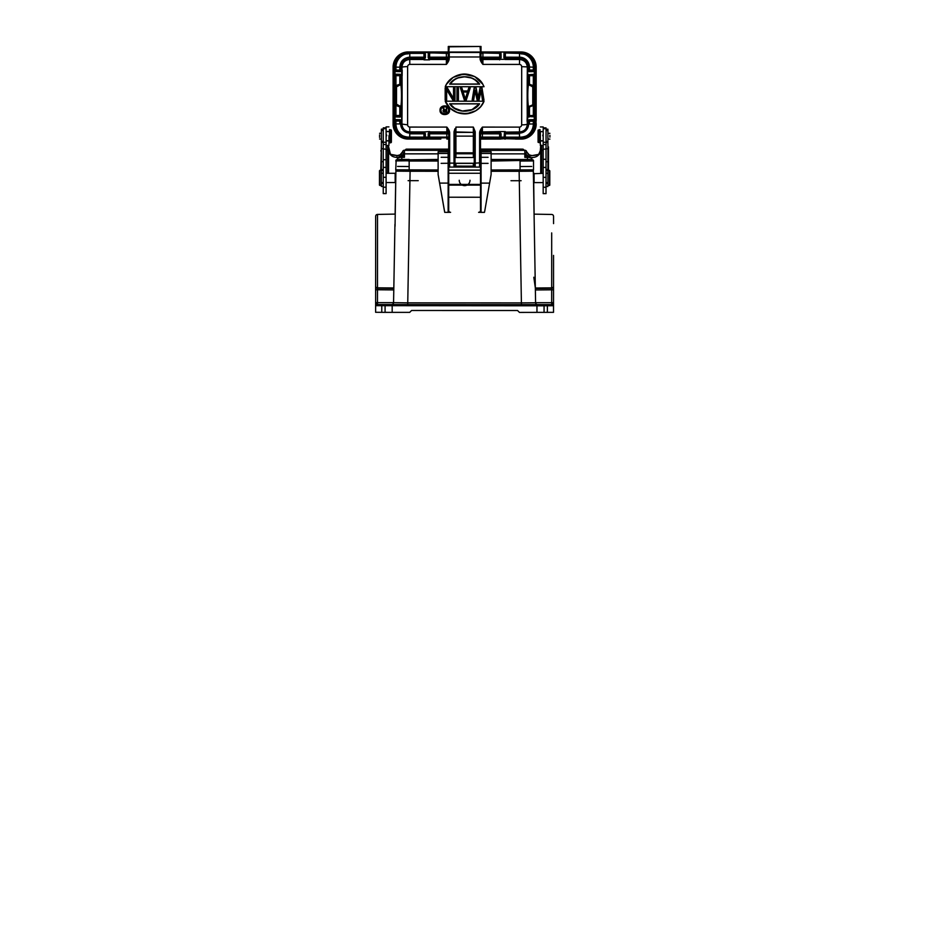 <?xml version="1.0" encoding="UTF-8"?>
<svg xmlns="http://www.w3.org/2000/svg" width="929" height="929" viewBox="0 0 929 929"><rect width="100%" height="100%" fill="white"/><g stroke="black" fill="none" stroke-linecap="round" stroke-linejoin="round"><path stroke-width="1.39" d="M531.934 158.313L527.475 156.804M381.366 144.645L380.797 170.344M387.614 145.447L387.614 173.282M383.259 143.24L383.247 193.615L386.092 193.615L386.104 141.475M386.104 128.666L383.271 128.666L383.271 127.842L386.104 127.854L386.104 126.89L386.104 145.447L388.937 145.447L388.949 135.576M388.937 140.709L388.937 145.447M386.104 149.302L381.366 148.582L381.354 186.439L383.247 186.439M383.271 127.842L383.259 144.494L383.259 142.392L381.378 142.392L383.271 142.032M383.271 130.49L381.378 130.49L381.378 129.143L381.378 142.392M383.271 141.371L381.378 141.371L381.366 148.582M383.259 169.891L381.366 169.891L383.259 169.403M386.092 182.56L395.173 182.56L395.173 173.305M383.259 177.288L386.092 177.288M395.557 182.165L395.173 173.282L386.092 173.282M395.824 175.14L395.731 180.702L395.557 175.128M393.896 283.995L393.815 287.978L377.488 287.827A1.893 1.521 0 0 1 375.63 286.306L375.653 223.552L375.63 289.743L393.791 289.918L394.941 224.412M438.116 170.332L396.846 170.204A0.941 0.941 180 0 0 395.905 171.133L410.095 171.261L407.75 302.866L393.559 302.668C393.513 303.76 392.874 304.387 391.666 304.561L377.453 304.549L377.488 302.645L393.559 302.668L393.791 289.918M444.143 209.199L444.736 212.358L448.138 212.358L448.161 151.799L438.128 151.799L438.116 174.594L444.143 209.199M484.671 211.464L491.116 174.478L484.671 211.464M535.278 284.913L535.592 302.773L521.401 302.9L519.137 171.296L533.339 171.18L535.371 289.964L551.675 289.813L551.675 277.434M533.339 170.715L532.863 169.914A0.941 0.941 0 0 1 533.339 170.715L533.339 171.18A0.941 0.941 -0.5 0 0 532.387 170.251L532.387 169.926M553.533 279.327L553.533 286.353A1.893 1.521 0 0 1 551.675 287.874L535.348 288.013L533.815 277.248M395.905 170.669L396.381 169.868A0.941 0.941 179.5 0 0 395.905 170.669L395.046 226.27M386.975 304.666L392.189 304.712L386.975 304.666M542.176 304.712L536.962 304.758L542.176 304.712M537.485 304.607L537.485 304.631A1.893 1.893 180 0 1 535.592 302.773L535.592 302.715C535.65 303.806 536.277 304.433 537.485 304.607L552.581 304.607L553.521 302.68L553.521 305.711L553.521 303.69M551.698 304.607L551.663 302.703L535.592 302.715L535.371 289.964M535.348 288.443L551.675 288.292A1.893 1.544 0 0 0 553.533 286.759L553.545 255.394M552.581 304.77A0.941 0.941 0 0 1 553.521 305.711L553.521 312.341L519.462 312.411L517.569 310.518L411.582 310.483L409.689 312.376L385.082 312.365L375.618 312.283L375.63 305.502A0.941 0.941 180 0 1 376.57 304.549L552.581 304.607A0.941 0.941 180 0 1 553.521 305.548M553.533 289.802L553.521 302.68L551.663 302.703L551.675 289.813L553.533 289.802M377.453 304.549L376.57 304.549L375.63 302.633L375.63 304.027L375.63 286.701A1.893 1.544 0 0 0 377.488 288.245L393.815 288.396M375.63 304.027L375.63 305.467M375.63 303.632L375.63 304.898M386.975 312.33L385.082 312.318M544.057 312.365L542.164 312.376M418.247 180.679L408.11 180.679M528.264 170.262L491.116 170.309L521.401 170.309L521.366 171.296M407.866 171.261L407.843 170.286L438.116 170.274L400.968 170.216M528.369 166.477L520.449 166.558M474.359 166.523L454.885 166.512L474.371 166.546M408.783 166.523L400.863 166.442M520.066 169.937L531.713 169.868M438.116 169.961L395.731 169.833L396.172 159.869C400.724 159.103 403.023 159.591 409.166 159.44L402.106 159.881A12.495 12.495 180 0 0 396.16 159.881L396.172 159.869M533.501 169.403L533.513 160.473L533.501 169.879L491.116 169.972M438.128 161.031L409.166 161.019L409.166 169.949L397.531 169.833M397.531 166.43L409.166 166.535L409.166 160.961L402.118 160.357L409.166 160.078L396.16 160.345A12.495 12.495 0 0 1 402.106 160.357L438.128 160.09M491.116 160.438L527.126 160.392L520.077 160.996L520.066 166.558L531.713 166.465M398.251 170.216L438.116 170.321M530.993 170.262L532.387 170.251M510.985 180.714L521.123 180.714M543.175 173.34L533.711 173.711L534.094 182.607L534.094 173.351M543.175 177.346L546.02 177.346M543.186 142.3L546.02 142.3L546.02 144.552L546.031 135.564L546.031 127.888L546.031 128.713L543.186 128.713M543.186 141.533L543.175 193.662L546.008 193.662L546.02 179.378L546.02 144.552L543.186 144.552M549.805 170.808L549.794 185.161L547.901 185.545L547.901 186.485L547.913 148.64L543.186 149.348M546.031 142.091L547.913 142.439L547.924 135.344L547.924 129.201L547.924 130.548L546.031 130.536M546.02 169.461L547.913 169.461L547.913 170.541L546.02 170.541M547.913 148.64L547.913 142.439L546.02 142.439M540.353 131.674L540.341 145.493L543.186 145.493L543.186 129.561M540.341 145.493L540.353 137.387M543.186 131.488L540.353 131.558M542.815 135.866L542.815 135.053M539.97 142.52L539.97 129.921M538.646 129.921L538.646 142.52M538.077 130.455L538.077 141.974M543.175 167.429L546.02 167.429M541.665 173.34L541.677 145.493M540.713 173.34L540.724 145.493M548.482 146.875L548.482 170.402M540.423 150.463L540.724 144.738M539.273 154.272L531.934 155.631M542.176 149.987L540.724 153.157M540.724 145.412L540.318 150.684L538.971 153.808C538.692 154.295 537.125 155.375 531.876 155.561L528.961 154.806L526.604 151.799L529.391 155.038L531.713 155.631M526.662 151.775L528.961 154.806L531.876 155.561L528.717 156.513L525.686 153.9L526.592 151.822M540.341 150.986C539.494 156.095 535.522 158.22 528.427 157.373L528.717 156.513M388.566 145.447L388.554 173.282M397.357 155.584L390.006 154.226M388.566 153.111L387.103 149.941M388.949 150.939L388.566 146.573L390.319 153.761C390.598 154.26 392.177 155.329 397.403 155.515L400.84 156.525L400.852 157.326C393.594 158.081 389.623 155.944 388.949 150.939L388.868 150.417M397.403 155.538L400.318 154.771L402.698 151.787L403.604 153.854L400.562 156.467M397.577 155.584L399.9 155.004L402.652 151.694L399.04 156.107M400.747 154.493L402.141 152.96M402.629 151.741L402.652 151.694A1.893 1.893 0 0 1 404.463 150.359L404.452 157.338L403.604 153.854L438.128 153.854M397.345 158.278L401.804 156.769M522.748 150.196L525.837 150.533L528.543 154.528M523.875 150.219L524.827 150.243A1.893 1.893 180 0 1 526.708 151.961L527.126 152.983M527.475 159.498L527.475 157.373L524.827 157.373L525.686 153.9L524.827 153.877L524.827 150.393A1.893 1.893 0 0 1 526.638 151.741L526.604 151.799M525.489 154.737L527.475 156.722L524.827 157.373L524.827 153.877L491.116 153.866M525.64 154.098L528.438 156.56L527.475 157.373A13.25 1.045 0 0 0 528.427 157.373M403.65 154.063L400.84 156.525L401.804 156.676L403.79 154.702M400.852 157.326A13.25 1.045 0 0 0 401.804 157.326L401.804 156.676L404.452 157.338L401.804 157.326L401.804 159.463M406.542 149.128L448.73 149.151L406.542 149.174L406.542 150.312L448.73 150.312L405.404 150.301L406.542 150.301L406.542 149.128A1.138 1.138 0 0 0 405.404 150.266L406.542 150.254M480.525 149.197L522.748 149.209L522.748 150.335L522.748 149.209A1.138 1.138 0 0 1 523.875 150.347L480.525 150.335L523.875 150.347A1.138 1.138 0 0 0 522.748 149.174L480.525 149.151M549.422 185.521L549.422 170.402L547.913 170.402L547.901 185.521M549.91 137.12L549.91 135.332M448.15 173.258L481.083 173.27M448.719 165.989L448.707 210.418A1.893 1.893 0 0 0 450.6 212.323L448.138 212.323M448.719 184.418L480.514 184.418L480.502 210.43A1.893 1.893 180 0 1 478.609 212.323L481.071 212.335M450.6 212.311L450.6 212.323A1.893 1.893 180 0 1 448.707 210.418L448.707 197.227L481.071 197.238L481.083 183.118L481.071 212.369L484.473 212.369M444.736 212.358L438.116 174.455M439.626 183.094L448.15 183.106L448.707 197.227M448.161 153.459L438.128 153.459M454.966 163.272L454.966 157.512L473.325 157.512L473.337 136.133L474.278 136.145L474.278 132.87A0.941 0.941 0 0 0 473.337 131.93L473.337 127.099L475.23 131.744L474.278 131.593L474.266 166.128L474.266 163.272L455.349 163.26M448.719 163.249L441.147 163.353M441.159 157.291L448.719 157.303L448.73 155.027M448.73 138.99L446.837 139.06L446.837 138.119L448.73 138.142L448.73 154.597M424.878 138.351L423.938 139.048L428.675 138.351L428.675 133.207L429.616 131.581L429.616 138.119L448.73 137.736L448.73 132.847L448.719 166.128A0.941 0.941 0 0 0 449.671 167.069L448.719 166.128M480.514 184.418L480.514 165.989M480.525 155.038L480.514 163.26M528.52 71.092L528.52 67.143A8.988 8.988 180 0 0 519.532 58.144L505.341 58.121A0.941 0.941 0 0 1 504.401 57.18L519.532 57.203A9.94 9.94 0 0 1 529.472 67.143C528.938 61.163 525.628 57.842 519.532 57.203L504.401 57.192L504.401 58.132L503.994 52.454L503.878 57.644L504.865 59.375A0.941 0.941 180 0 0 505.341 59.502L504.401 58.132L504.401 52.756L505.341 52.024L499.686 52.024L500.615 52.814L500.615 58.132L499.663 59.862L499.663 58.121L482.917 58.121L482.917 59.491A1.893 1.881 180 0 1 481.025 57.61L481.025 58.62L480.072 58.469C480.061 60.118 481.013 62.092 482.917 64.415L519.532 64.426C520.809 64.589 521.517 65.332 521.692 66.656L521.668 124.881C521.494 126.216 520.774 126.959 519.52 127.11L482.418 127.099L482.418 133.056A1.893 1.881 180 0 0 480.525 134.949L480.525 139.002L500.58 139.071M480.514 166.14A0.941 0.941 0 0 1 479.573 167.081L480.514 166.14L480.525 132.859L479.585 133.021C479.596 131.337 480.537 129.363 482.418 127.099L480.525 132.859M474.719 166.941L473.325 166.941M448.73 133.811A1.893 1.881 0 0 0 446.837 131.918L446.837 127.087C448.742 129.398 449.694 131.372 449.682 133.01L448.73 132.847L446.837 127.087L409.747 127.076C408.516 126.959 407.808 126.216 407.599 124.846L407.61 66.621C407.796 65.285 408.505 64.542 409.77 64.391L446.384 64.403C448.266 62.127 449.218 60.153 449.23 58.469L448.277 58.608L448.289 52.024L408.261 51.989L448.289 51.966M480.525 139.083L482.406 139.071M480.432 139.095L499.639 139.071L499.639 138.131L500.592 138.142L499.639 139.071L503.982 138.735L504.377 133.23L505.318 131.604L499.639 131.604L500.592 133.23L500.592 138.142M519.508 137.747L519.508 131.941C524.27 131.477 526.871 128.876 527.324 124.114L533.316 123.952A13.796 13.796 180 0 1 519.508 137.747L505.318 137.747L504.726 139.071M519.52 127.11L519.508 131.941L504.563 132.104L503.971 138.688L521.03 139.083L521.03 138.142A14.19 14.19 0 0 0 535.22 123.952L535.22 121.118L527.289 121.281A0.941 0.941 84.3 0 1 527.405 120.84L535.22 120.189L535.696 116.961L527.277 115.87A0.941 0.941 84.3 0 1 527.242 115.602L527.08 121.269L528.578 120.305L527.521 120.712M428.664 139.048L423.938 139.048L423.938 131.918L409.747 131.906L409.747 133.033L423.938 133.044A0.941 0.941 180 0 1 424.89 133.985L424.878 138.282L409.747 137.713L409.747 133.033A9.081 9.081 180 0 1 400.666 123.952L401.943 124.08C402.385 128.829 404.998 131.442 409.747 131.906L409.747 127.076M428.675 133.985A0.941 0.941 180 0 1 429.616 133.044L446.837 133.044L446.837 137.724L428.664 137.724L429.616 138.119L429.024 139.048M428.675 138.351L429.604 139.048L440.799 139.06M479.585 133.021L479.573 167.081L473.325 167.057L473.325 166.128L474.266 166.128A0.941 0.941 180 0 0 475.218 167.081L475.218 167.081A0.941 0.941 0 0 1 474.266 166.128L475.137 167.069L454.095 167.069L454.966 166.128L454.978 132.87A0.941 0.941 0 0 1 455.918 131.93L455.918 157.512M474.266 163.249L474.278 157.407M473.325 157.512L474.278 157.524M454.966 157.512L454.978 136.133L473.337 136.133L473.337 132.394A0.941 0.941 180 0 1 474.278 133.335M474.266 163.388L454.966 163.376M455.454 128.899L454.978 131.581L454.026 131.744L454.978 128.666M440.032 110.226L440.032 110.237C439.928 116.578 450.205 115.382 449.497 110.237C450.042 104.605 439.719 104.303 440.032 110.226C439.475 115.835 449.81 116.137 449.497 110.237L449.497 110.237C450.054 104.536 439.58 104.431 440.032 110.237C439.545 115.893 449.868 116.09 449.497 110.237L449.346 110.249C449.81 104.745 439.881 104.571 440.183 110.249C439.719 115.73 449.636 115.916 449.346 110.249M445.63 102.085L445.246 101.203C447.313 106.835 453.433 112.606 462.119 113.698C471.433 114.906 480.932 109.367 484.032 101.215L445.246 101.203C448.359 108.263 454.049 112.432 462.34 113.71C471.247 115.033 481.234 109.03 484.032 101.215L483.8 101.377C478.389 117.275 451.239 117.704 445.467 101.366L450.101 108.205L457.544 112.653L466.706 113.733L475.706 110.806L480.56 106.8L484.032 101.215L445.246 101.203L484.032 101.215C482.302 105.314 479.527 108.519 475.706 110.818M482.627 99.856L483.788 99.856L481.872 88.081L480.165 88.081L478.075 98.451L476.112 87.93L474.15 87.93L472.176 99.995L473.651 99.995L475.125 90.752L477.088 99.995L479.05 99.995L481.025 90.752L482.488 99.995L483.963 99.995L482 87.93L480.038 87.93L478.075 97.684L476.112 87.93L478.075 97.696L480.038 87.93L482 87.93L483.963 100.007L482.488 100.007L481.048 89.927L479.05 99.995L477.088 99.995L475.114 89.927L473.651 99.995L472.176 99.995L473.523 99.856M464.43 99.844L466.172 99.844L470.016 88.081L468.855 88.081L467.879 91.158L462.747 91.158L461.876 87.93L460.401 87.93L464.326 99.995L466.288 99.995L470.225 87.93L468.75 87.93L467.763 91.007L462.851 91.007L461.876 87.93L460.401 87.93L464.326 99.995L460.401 87.93L461.876 87.93L462.851 91.007L467.763 91.007L468.75 87.93L470.225 87.93L466.288 99.995L464.326 99.995M458.438 87.918L456.963 87.918L456.963 99.995L458.427 99.995L458.438 87.93L458.427 99.995L456.963 99.995L456.963 87.918L458.438 87.93L456.963 87.93M446.489 99.844L446.501 89.172L452.864 99.844L454.838 99.844L454.85 88.069L453.677 88.069L453.677 99.02L447.383 87.918L445.177 87.918L445.177 99.995L446.64 99.984L446.652 89.718L452.783 99.984L454.989 99.995L455.001 87.93L453.526 87.918L453.526 98.451L447.383 87.918L445.177 87.918L445.177 99.984L446.64 99.995L446.652 89.718L452.783 99.995L454.989 99.995L455.001 87.918L453.526 87.93L453.526 98.451L447.383 87.918L445.177 87.918L445.328 99.844L446.64 99.995M446.524 84.156L445.246 86.711L484.032 86.722C480.967 79.697 475.265 75.539 466.962 74.227C458.078 72.868 447.975 78.977 445.246 86.711L446.524 84.167L453.12 77.374L463.327 74.146L474.707 76.526L482.79 84.237L484.032 86.722L445.246 86.711L484.032 86.722L482.801 84.225M454.978 133.335A0.941 0.941 180 0 1 455.918 132.394L473.337 132.394L455.918 131.93L455.93 127.099L473.337 127.099L474.278 131.593L474.266 166.128L475.218 167.081L475.218 163.132L474.266 162.842L474.278 131.593M425.285 138.653L425.401 133.695L424.414 132.046A0.941 0.941 0 0 0 423.938 131.918L429.616 131.581L428.153 133.695L428.281 138.711L429.604 139.048M424.692 132.081L424.878 138.282L425.401 133.695M393.095 123.859A15.143 15.143 180 0 0 393.095 123.905L393.095 100.053L394.047 100.065L393.095 100.053L393.106 67.085A15.143 15.143 180 0 1 408.261 51.943L408.261 52.941A14.19 14.19 0 0 0 394.059 67.132L394.059 69.977L402.211 70.174L402.141 75.841L400.19 74.274L401.665 75.168L401.7 71.045L400.19 71.626L401.758 70.709M535.754 119.632L536.172 123.94A15.143 15.143 180 0 0 536.172 123.905M500.615 57.192L481.28 57.192L500.615 57.192A0.941 0.941 0 0 1 499.663 58.121L499.686 52.024L521.053 52.024A15.143 15.143 0 0 1 536.184 67.167L536.184 67.132A15.143 15.143 180 0 0 521.053 51.978L481.025 51.966M535.638 116.961L528.578 116.52L535.185 116.392L536.149 115.428L536.161 116.38L536.184 91.019L535.232 91.019L536.184 91.019L536.184 67.167L535.243 67.178A14.19 14.19 0 0 0 521.053 52.976L505.341 52.976L519.543 53.371A13.796 13.796 180 0 1 533.327 67.178L533.327 70.012L536.161 70.012L536.184 70.952M536.161 116.38L536.172 120.155M527.44 70.883L527.417 70.616A0.941 0.941 84.3 0 1 527.312 70.186L527.254 75.864A0.941 0.941 84.3 0 1 527.3 75.597L535.197 74.761L536.161 75.69L536.184 74.738M527.533 70.743L529.112 71.672L527.602 71.092L527.742 74.808L535.708 74.192L536.172 75.551M527.986 107.253L528.566 106.405C527.556 104.489 527.544 87.094 528.566 84.911L529.182 84.899A0.941 0.941 108 0 1 528.613 84.016L527.986 84.075C526.964 86.745 526.964 104.849 527.986 107.253L528.136 107.427A0.941 0.941 62.3 0 1 528.706 106.556L532.758 104.838L528.706 106.556L532.758 104.838L533.339 101.784L533.014 104.814L534.28 105.14L533.49 104.094M528.136 107.427L533.316 105.546L533.316 116.392M529.089 117.089L527.73 116.648L527.579 120.375L528.671 120.294M535.185 116.392L535.754 116.938L535.232 115.44L536.149 115.428M536.161 115.568L535.754 116.938M533.014 104.814L533.316 105.546L534.28 105.14L534.291 100.111L533.525 99.635L536.172 100.1L535.232 100.111L535.232 91.472L533.536 91.495L533.339 90.531M527.986 84.075L532.758 86.85L532.758 104.478L533.339 103.7A0.941 0.883 0 0 0 533.339 103.665L533.339 87.256L529.182 84.899M528.148 83.865A0.941 0.941 -72 0 0 528.717 84.736L532.758 86.85A0.941 0.871 180 0 1 533.339 87.663L533.339 87.338A0.941 0.941 -0.2 0 1 533.339 87.338L533.339 87.442M536.161 75.69L528.613 75.725L528.613 84.016L533.327 85.584L533.339 87.314A0.941 0.941 -0.2 0 0 532.77 86.467L532.77 86.385M533.501 87.047L534.291 86.002L533.014 86.316L533.339 87.663M533.327 74.761L533.327 85.584L534.291 86.002L534.291 91.019L533.49 91.263M527.428 120.584L527.289 121.281A221.032 19.265 -89.9 0 0 527.324 124.114A5.679 0.778 179.4 0 1 521.668 124.881M536.149 121.107L535.22 120.189L535.22 121.118L536.161 120.967M504.377 138.375L504.366 137.747L521.03 138.142M536.172 70.151L535.708 71.533L533.327 70.976L533.327 70.012L528.613 70.058L528.624 67.213A9.081 9.081 180 0 0 519.532 58.132L519.543 53.371M535.65 74.192L535.708 71.533L529.112 71.672M529.46 74.784A0.941 0.941 84.3 0 0 528.613 75.725L527.254 75.864A221.032 19.265 -89.9 0 0 527.242 115.602L535.232 115.44L535.232 100.111L534.291 100.111L534.291 91.019L535.232 91.019L535.766 74.204M533.327 70.976L528.589 71.092L535.139 70.976L536.161 70.012M529.565 70.999A0.941 0.941 84.3 0 1 528.613 70.058L527.312 70.186A221.032 19.265 -89.9 0 1 527.335 67.341C526.894 62.58 524.293 59.967 519.532 59.502L519.532 58.132L503.878 57.644M499.686 52.024L481.025 52.036L481.025 54.846L481.025 46.462L449.23 46.81L448.277 58.608L446.384 64.403L446.384 59.479A1.893 1.881 180 0 0 448.277 57.598M481.025 52.036L448.289 52.024M500.615 53.383L482.917 52.965L500.615 53.383L501.01 52.454L501.126 57.644L500.139 59.375A0.941 0.941 180 0 1 499.663 59.502L482.917 59.491L482.917 64.415L481.025 58.62L480.084 46.822M449.23 46.81L481.025 46.462M448.289 46.462L448.277 54.834L449.23 56.971L480.072 56.983L480.084 52.489L449.23 52.477L449.23 58.469M480.072 58.469L481.001 55.287M407.61 66.621A5.679 0.674 179.4 0 0 401.955 67.306C402.408 62.545 405.009 59.932 409.77 59.468L423.961 59.479A0.941 0.941 180 0 0 424.437 59.351L425.424 57.621L425.308 52.419L424.913 58.109L423.961 59.839L429.639 59.839L428.699 58.109L428.699 52.802L446.384 53.348L446.396 52.001M401.839 120.549L401.862 120.805A0.941 0.941 -84.3 0 1 401.967 121.246L402.025 115.568A0.941 0.941 95.7 0 1 401.99 115.835L400.178 117.042L393.513 116.903L393.095 104.373M393.106 74.692L393.118 75.504L393.536 74.157L402.002 75.563A0.941 0.941 -84.3 0 1 402.036 75.83L402.002 75.4M400.167 106.312A0.941 0.941 -62.3 0 1 400.666 107.137L401.293 107.207C402.315 104.756 402.315 86.641 401.293 84.04L401.142 83.831A0.941 0.941 -108 0 1 400.573 84.702L396.532 86.803L394.999 85.956L395.94 88.301M393.106 115.521L400.666 115.428A0.941 0.941 -84.3 0 1 399.725 116.38L395.951 116.346L395.951 105.5L400.666 107.137L400.666 115.428L402.025 115.568A221.032 19.265 90 0 0 402.036 75.83L400.678 75.69L400.678 83.982L395.963 85.549L395.963 74.715M393.536 71.475L393.13 69.965L394.059 70.918L394.151 74.715L393.536 74.157M401.142 83.831L400.678 83.982A0.941 0.941 -108 0 1 400.097 84.853L395.94 87.21L395.94 103.92A0.941 0.941 0.3 0 0 396.509 104.791L396.532 86.803L395.94 87.581A0.941 0.871 180 0 0 395.94 87.616M401.293 84.04L400.713 84.876C401.723 86.978 401.734 104.385 400.713 106.37L396.52 104.443A0.941 0.883 0 0 1 395.94 103.63M401.293 107.207L400.631 106.556A0.941 0.941 117.7 0 0 400.562 106.521L400.631 106.556A0.941 0.941 117.7 0 1 401.131 107.392M396.265 104.78L394.988 105.093L395.951 105.5L396.509 104.722L395.94 102.759M395.951 116.346L393.571 116.915L394.093 116.346L393.118 115.382M401.978 115.997L399.725 116.38M401.746 120.665L400.178 119.702L401.688 120.329L401.653 116.206M393.629 119.562L400.178 119.702M409.747 137.713A13.796 13.796 180 0 1 395.951 123.905L395.951 121.072L394.035 121.072L394.035 120.143L393.118 121.06L393.513 119.586L394.14 120.131M393.513 119.586L393.513 116.903M393.106 120.933L393.095 123.905L394.035 123.905A14.19 14.19 0 0 0 408.226 138.107L424.878 138.119M393.339 91.274L394.047 90.984L393.339 91.274M393.118 75.504L394.059 74.726L394.047 90.984L395.8 91.216L394.047 91.425L394.047 99.624L394.988 99.624L394.999 85.956L395.963 85.549L395.789 87.001M393.118 70.906L393.118 70.105M394.105 70.929L393.582 71.487L394.059 69.977L393.13 69.965M395.963 67.132L395.963 70.929L399.737 70.964A0.941 0.941 -84.3 0 0 400.678 70.012L400.678 67.178L395.963 67.132A13.796 13.796 180 0 1 409.77 53.336L409.77 58.097A9.081 9.081 180 0 0 400.678 67.178L401.955 67.306A221.032 19.265 90 0 1 401.99 70.139A0.941 0.941 95.7 0 1 401.885 70.581L401.862 70.836M504.401 58.132L504.401 52.825L505.341 53.371L505.341 59.502L519.532 59.502L519.532 64.426M428.699 53.359L429.639 53.348L429.639 59.479L446.384 59.479L446.384 58.109L429.639 58.097A0.941 0.941 0 0 1 428.699 57.157L428.699 58.109L448.208 58.121M409.77 53.348L424.913 53.359L423.984 52.001L428.699 52.802L429.639 52.001L428.699 52.732M428.884 59.305L429.639 59.479A0.941 0.941 180 0 1 429.163 59.351L428.176 57.621L428.292 52.43M423.984 52.001L423.961 52.953L408.261 52.941M400.817 74.854L401.665 75.168M395.754 91.46L395.754 99.6L394.988 99.624L395.754 99.6M395.8 99.844L395.8 91.216M396.52 86.339L395.94 87.21M394.047 116.334L394.047 100.065L394.988 100.065L394.988 105.093L395.777 104.048M503.971 138.688L505.306 139.071M480.525 138.142L499.639 138.131L499.639 133.068A0.941 0.941 180 0 1 500.592 134.008L500.592 133.23L501.103 133.718L499.639 131.604L482.418 131.93A1.893 1.881 0 0 0 480.525 133.822M500.58 138.375L500.592 133.23M533.525 99.635L533.536 91.495M533.478 99.879L533.339 100.622M532.758 104.838A0.941 0.941 -0.3 0 0 533.339 103.967L533.339 103.665M534.291 67.143A13.25 13.25 180 0 0 521.053 53.894A13.25 13.25 0 0 1 534.291 67.132L534.28 123.905A13.25 13.25 0 0 1 521.03 137.144A13.25 13.25 180 0 0 534.28 123.917C533.49 131.953 529.077 136.366 521.03 137.144L480.525 137.132M448.73 137.12L408.226 137.109C400.178 136.331 395.766 131.906 394.988 123.859A13.25 13.25 180 0 0 408.226 137.12L448.73 137.132L408.226 137.109A13.25 13.25 0 0 1 394.988 123.859L394.999 67.085A13.25 13.25 0 0 1 408.261 53.847M408.249 53.859A13.25 13.25 180 0 0 394.999 67.097M409.747 133.811L424.867 133.822M428.675 133.822L448.37 133.822M480.885 133.834L500.568 133.846M504.377 133.846L519.508 133.846M399.807 123.929A9.94 9.94 0 0 1 399.807 123.871L399.807 120.247M409.77 57.168L424.913 57.168L409.77 57.168C403.674 57.807 400.364 61.117 399.83 67.097L399.83 70.964M399.83 74.819L399.818 84.957M399.818 106.196L399.818 116.392M448.022 57.18L428.699 57.168L448.022 57.18M529.449 123.963A9.94 9.94 0 0 0 529.449 123.917L529.449 120.282M529.449 116.427L529.46 106.243M529.46 85.004L529.472 74.866M529.472 71.01L529.472 67.143M519.508 132.905L504.401 132.893L519.508 132.905M500.557 132.893L480.769 132.893L500.557 132.893M448.486 132.882L428.699 132.87L448.486 132.882M424.855 132.87L409.747 132.87L424.855 132.87M400.759 123.871A8.988 8.988 180 0 0 400.759 123.963L400.759 120.271M528.52 74.889L528.52 84.62M528.508 106.672L528.508 116.52M535.127 120.178L528.462 120.305L528.508 123.917A8.988 8.988 180 0 1 528.508 123.998L528.508 123.917M424.913 57.157A0.941 0.941 0 0 1 423.961 58.097L409.77 58.097L425.424 57.621M481.094 58.132L501.126 57.644M409.77 64.391L409.77 58.097A8.988 8.988 180 0 0 400.771 67.097L400.771 71.057M400.759 116.473L400.759 106.638M400.771 84.585L400.771 74.843M428.269 138.665L428.664 137.724M440.822 110.249C440.392 114.941 448.881 115.184 448.695 110.249C448.997 105.465 440.636 105.325 440.822 110.249L440.973 110.237C440.845 105.558 448.695 105.558 448.544 110.237C448.684 114.906 440.834 114.894 440.973 110.237L440.973 110.226C440.497 114.685 448.812 114.964 448.544 110.237L448.544 110.237C448.974 105.651 440.613 105.592 440.973 110.226M444.376 109.715L442.889 107.694L443.783 109.901L442.994 110.76L443.388 111.817L446.64 112.2L446.64 107.706L446.048 109.715L444.376 109.715L442.889 107.706L443.783 109.901L442.994 110.772L443.388 111.817L446.64 112.2L446.64 107.694L446.199 109.877L444.271 109.877L443.586 107.706L444.376 109.715M444.271 112.2L443.33 111.747M443.226 110.563L443.969 109.994L443.481 107.857M444.283 112.061L446.64 112.2M443.435 110.853L443.795 111.77L443.795 110.261L443.876 111.631L446.048 111.724L444.167 111.724M446.048 110.145L446.199 111.886L446.048 110.284L443.795 110.261M479.596 103.781C474.034 113.059 456.139 114.186 449.682 103.769L479.294 103.92L471.967 109.645L462.259 111.004L454.56 108.17L449.973 103.92L479.596 103.781L449.682 103.769M479.294 103.92L479.294 103.932C472.977 113.373 456.418 113.466 449.973 103.92M472.362 99.856L474.15 87.93L472.176 99.995M475.114 89.927L477.088 99.995M479.05 99.995L481.048 89.927M478.075 98.451L478.075 97.684M474.15 87.93L476.112 87.93M461.759 88.081L460.61 88.069M466.788 94.816L465.301 98.962L463.095 92.029L467.519 92.029L463.095 92.041A251.097 0.627 72.3 0 0 465.301 98.973L466.788 94.816M467.728 91.878L462.886 91.878L465.301 99.473M462.886 91.878L465.301 98.962M456.963 99.995L458.427 99.995M454.85 88.069L453.677 88.069M483.812 86.571C478.644 70.732 451.018 70.302 445.479 86.56M479.596 84.156C473.581 74.459 455.884 74.146 449.682 84.144L479.596 84.156L449.984 83.993C453.561 80.208 456.336 78.175 458.322 77.885L464.57 76.805L471.026 77.908C472.396 78.164 478.04 81.52 479.306 84.005L449.682 84.144M449.984 83.993L449.984 84.005C456.302 74.564 472.907 74.494 479.306 84.005M480.502 197.238L480.502 210.442A1.893 1.893 0 0 1 478.609 212.335L478.609 212.323M481.083 153.471L491.116 153.471L491.116 151.81L481.083 151.81L481.083 183.118L489.595 183.118M491.116 153.471L491.116 174.478M491.116 151.81L481.083 151.81M469.993 180.261A5.377 5.377 180 0 1 464.616 185.637A5.377 5.377 180 0 1 459.24 180.261M381.354 185.463L381.366 170.344L379.845 170.344L379.845 185.463M379.578 134.856L379.578 137.48M379.473 170.75L379.462 185.103L381.354 185.486M383.259 159.707L386.104 159.718M383.259 167.383L386.092 167.383M386.29 135.007L386.29 135.843M386.673 135.007L386.673 135.808M389.518 130.269L389.506 142.787L390.83 142.787L390.842 130.269M391.399 141.568L391.411 130.768M390.83 142.067L390.83 142.787L391.399 142.23M383.271 142.242L386.104 142.242M383.259 161.692L381.366 161.692M381.354 183.315L383.247 183.315M395.127 214.1L395.719 180.714L395.127 214.1L377.511 214.413L377.488 302.645L375.63 302.633M393.884 284.866L393.559 302.726A1.893 1.893 180 0 1 391.666 304.596L391.666 304.561M407.75 304.735L407.75 302.866L521.401 302.9L521.401 304.77L391.666 304.596M519.137 170.355L519.137 171.296L491.116 171.284M438.116 171.273L410.095 171.261L410.095 170.321M533.501 180.76L534.082 214.146L533.711 180.76M377.488 289.767L377.488 284.03M377.511 226.235L377.511 214.413C376.384 214.529 375.757 215.168 375.653 216.294L375.653 223.552M375.63 286.306L375.63 289.372M375.653 223.959L375.63 289.743M537.485 304.631L521.401 304.77M553.521 305.711L544.069 305.792L544.069 304.84M551.675 289.813L551.687 232.924M553.556 223.61L553.556 216.352C553.452 215.214 552.825 214.587 551.698 214.46L534.07 214.146M544.057 312.423L544.069 305.792L375.63 305.664A0.941 0.941 0 0 1 376.57 304.712M385.082 304.793L385.082 312.365M403.14 171.238L403.105 170.228L403.14 171.238M526.929 160.485L527.126 160.392A12.495 12.495 0 0 1 533.072 160.392L491.116 160.496M438.128 160.427L409.166 160.415M438.128 159.823L409.166 160.078M491.116 159.846L527.533 159.823M491.116 160.102L526.836 160.09M520.066 169.984L520.077 161.054L533.513 160.938L533.072 159.916A12.495 12.495 180 0 0 527.126 159.916L527.126 160.09M401.7 159.788L438.128 159.776M491.116 159.788L520.077 159.858M409.166 159.823L438.128 159.44M438.128 160.473L395.731 160.903M491.116 161.042L520.077 160.496M526.128 170.262L526.104 171.273L526.128 170.262M546.008 183.361L547.901 183.373M546.02 169.937L547.913 169.949M547.913 161.751L546.02 161.751M543.186 159.3L546.02 159.3M547.913 150.289A1.893 1.045 180 0 1 548.482 151.032M380.797 150.974A1.893 1.045 180 0 1 381.366 150.231M396.892 156.629L396.892 157.222M405.416 150.173L403.546 150.44L402.571 151.915A1.893 1.893 180 0 1 404.463 150.208L448.73 150.37M404.463 150.208L405.416 150.184M480.525 150.382L524.827 150.243M520.054 149.163L480.525 149.081L522.586 149.128M438.128 151.799L448.161 151.799M454.966 166.128L454.966 162.842L454.026 163.121L454.026 167.069L455.918 166.117L455.907 167.057L454.026 167.069A0.941 0.941 180 0 0 454.966 166.128A0.941 0.941 0 0 1 454.026 167.069L449.671 167.069L449.671 163.121L448.719 162.83M449.682 133.01L449.671 163.121L454.026 163.121L454.026 131.744M428.861 132.081L429.14 132.046A0.941 0.941 0 0 1 429.616 131.918L446.837 131.918L446.837 133.044A1.893 1.881 180 0 1 448.73 134.937M408.226 139.048L423.938 139.048L408.226 139.048A15.143 15.143 0 0 1 393.095 123.905C392.886 131.988 400.144 139.257 408.226 139.048L408.226 138.107M454.966 153.761L474.278 153.773L454.966 153.761M474.278 152.832L454.966 152.82M500.394 132.104L500.116 132.069A0.941 0.941 0 0 0 499.639 131.941L499.639 133.068L482.418 133.056L482.418 139.071M500.592 137.747L480.525 137.747M475.23 131.744L475.218 163.132L480.514 162.842M455.918 163.376L455.918 166.117L473.325 166.128L473.325 163.376M395.951 123.905L400.666 123.952L400.666 121.107L395.951 121.072L395.951 120.131M393.118 121.06L394.035 121.072L394.035 123.905M480.525 137.422L521.03 137.434A13.529 13.529 0 0 0 534.558 123.905L534.581 67.132M394.72 67.085L394.697 123.859A13.529 13.529 0 0 0 408.226 137.399L448.73 137.411M536.172 123.94A15.143 15.143 0 0 1 521.03 139.083C529.112 139.292 536.381 132.034 536.172 123.94L535.22 123.952M529.542 116.415A0.941 0.941 84.3 0 1 528.601 115.475L528.601 107.183A0.941 0.941 62.3 0 1 529.1 106.347M529.089 119.736L535.638 119.609M504.377 134.008A0.941 0.941 180 0 1 505.318 133.068L519.508 133.068A9.081 9.081 180 0 0 528.601 123.987L528.601 121.153A0.941 0.941 84.3 0 1 529.147 120.294M533.316 120.213L533.316 123.952M504.563 132.104L504.842 132.069A0.941 0.941 0 0 1 505.318 131.941L505.318 137.747L504.366 137.747M521.692 66.656L533.327 67.178M535.243 70.964L535.243 67.178M500.417 59.328L504.586 59.34M482.917 52.012L482.917 52.965L481.025 52.988L482.917 53.359L482.917 58.121A1.893 1.881 0 0 1 481.025 56.228M448.51 46.462L480.804 46.473M480.85 53.499L480.85 56.054M448.277 56.216A1.893 1.881 0 0 1 446.384 58.109L446.384 53.348L448.277 53.371M424.716 59.305L423.961 59.839L423.961 52.953L424.913 52.79M399.818 120.166A0.941 0.941 -84.3 0 1 400.666 121.107L401.967 121.246A221.032 19.265 90 0 1 401.943 124.08L407.599 124.846M399.83 74.75A0.941 0.941 -84.3 0 1 400.678 75.69L393.13 75.644M394.151 74.715L400.608 74.831M400.097 84.853L396.52 86.42A0.941 0.941 0.3 0 0 395.94 87.291L395.94 87.361M396.509 104.791L400.562 106.521L395.94 103.816M400.178 117.042L393.629 116.915M400.19 71.626L393.641 71.498M393.641 74.146L400.19 74.274M399.737 70.964L395.963 70.929M394.059 67.132L393.106 67.132A15.143 15.143 0 0 1 408.261 51.989L408.261 51.989M521.053 52.976L521.053 51.978M505.341 52.024L505.341 52.976L504.401 52.988M448.277 52.976L429.639 52.953L429.639 52.001M428.699 52.802L428.176 57.621M500.986 138.676L501.103 133.718M448.695 110.249L448.544 110.237C449.311 105.825 440.265 105.662 440.973 110.237M446.489 112.061L446.489 107.857M446.199 109.877L444.271 109.877M444.143 111.886L446.199 111.886M446.199 110.145L444.143 110.145M473.651 99.995L475.125 90.752M477.216 99.856L478.934 99.856M481.025 90.752L482.488 100.007M475.985 88.081L474.278 88.081M465.301 98.973A251.097 0.627 -72.3 0 0 467.519 92.041L465.301 98.973M458.276 99.844L458.287 88.069M457.114 88.069L457.114 99.844M447.302 88.069L445.328 88.069M448.719 170.065L480.514 170.077M480.514 170.17L448.719 170.158M480.514 185.103L448.719 185.103M386.104 126.89L388.949 126.89M381.378 129.143L383.271 129.143M383.259 170.483L381.366 170.483M386.092 187.217L383.247 187.217M381.354 182.548L383.247 182.56M381.366 173.189L383.259 173.189M381.354 182.653L383.247 182.653M381.366 173.282L383.259 173.282M375.63 286.701L375.653 216.294M553.521 304.073L553.521 302.68M553.533 286.353L553.533 289.43M547.378 312.33L547.378 304.758M536.962 312.33L536.962 304.758M392.177 312.283L392.189 304.712M381.773 312.283L381.773 304.712M533.072 159.916C528.52 159.149 526.22 159.637 520.077 159.463L491.116 159.463M527.126 160.392L520.077 160.113M547.901 182.607L546.008 182.607M543.175 182.607L534.094 182.607M547.913 173.34L546.02 173.34M546.008 182.699L547.901 182.699M546.02 173.247L547.913 173.247M546.008 187.263L543.175 187.263M546.031 129.201L547.924 129.201M546.008 186.485L547.901 186.485M546.031 141.429L547.913 141.429M540.353 126.948L543.186 126.948M540.353 140.953L543.186 140.953M542.803 140.767L539.97 140.767M542.815 131.674L539.97 131.674M539.97 142.845L538.077 142.276M538.077 130.165L539.97 129.595M543.175 193.662L546.008 193.662M543.186 127.888L546.031 127.888M386.104 144.494L383.259 144.494M397.403 155.515L399.888 155.004C400.608 154.319 400.689 155.375 402.594 151.857L402.571 152.182M406.542 149.174A1.138 1.138 0 0 0 405.404 150.301M549.91 139.106L547.924 139.106M549.91 133.335L547.924 133.335M480.525 154.609L480.514 157.303L480.525 154.609M479.573 167.081L475.218 167.081M473.325 167.057L455.907 167.057M454.026 167.069L449.671 167.069M428.71 139.048L424.878 139.048M535.15 74.761L528.717 74.866M536.172 100.1L536.184 91.019M515.525 139.083L521.03 139.083M393.106 90.972L393.095 100.053M461.028 110.795L462.259 110.992M449.81 84.237L453.816 80.242C456.754 78.175 460.029 77.037 463.617 76.828C467.961 76.619 471.909 77.769 475.474 80.242L479.48 84.249M480.514 157.303L488.085 157.315M480.514 163.365L488.085 163.365M379.578 133.277L381.378 133.277M379.578 139.048L381.378 139.048M386.092 193.615L383.247 193.615M386.104 140.894L388.937 140.894M386.104 131.43L388.949 131.442M386.673 131.628L389.518 131.628M386.673 140.709L389.506 140.709M389.518 129.549L391.411 130.118"/></g></svg>
